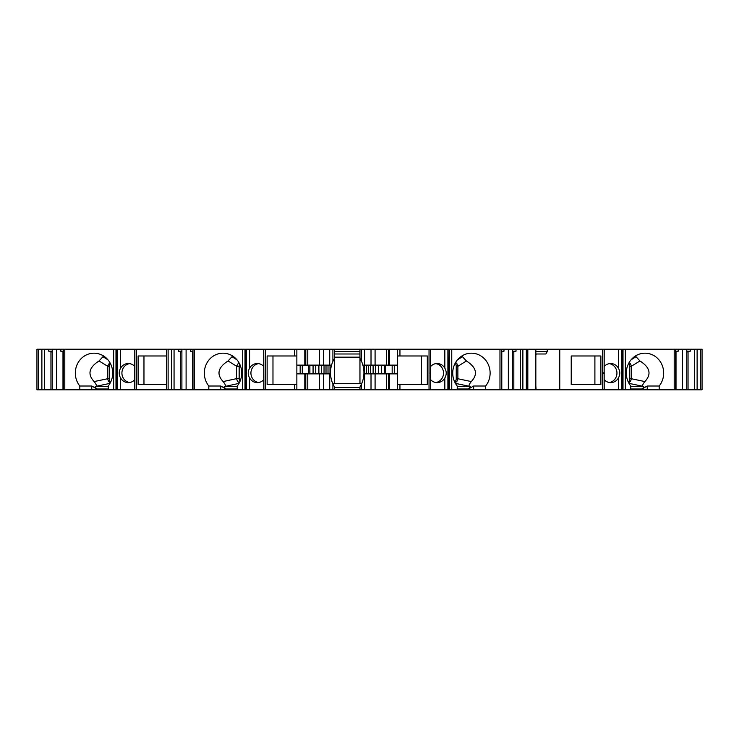 <?xml version="1.0" encoding="UTF-8"?>
<svg xmlns="http://www.w3.org/2000/svg" width="739" height="739" viewBox="0 0 739 739"><rect width="100%" height="100%" fill="white"/><g stroke="black" fill="none" stroke-linecap="round" stroke-linejoin="round"><path stroke-width="1.11" d="M110.305 363.329A4.379 4.111 -90 0 0 109.196 366.322L109.196 378.645A4.379 4.111 90 0 0 110.702 382.035M129.593 382.525A9.542 8.97 90 0 1 121.917 373.084A9.542 8.97 90 0 1 129.593 363.634M143.966 355.976L166.626 355.976L138.119 355.976L138.119 384.613L166.626 384.613L143.966 384.613L143.966 355.976M239.713 364.124A4.379 4.111 -90 0 0 239.159 366.322L239.159 378.645A4.379 4.111 90 0 0 240.027 381.342M237.228 386.626L224.203 386.626L239.011 383.375M263.888 389.786L263.749 349.214L263.749 389.786L294.501 389.786L294.501 384.613L267.13 384.613L267.13 355.976L296.856 355.976M294.501 384.613L296.856 384.613M272.977 384.613L272.977 355.976M238.826 362.452L236.572 366.193L236.572 378.645L239.159 378.645M435.844 382.525A9.542 8.97 90 0 0 443.52 373.084A9.542 8.97 90 0 0 435.844 363.634M421.47 355.976L421.47 384.613M700.563 389.786L702.05 389.786L702.05 349.214L700.563 349.214L700.563 389.786L697.117 389.786L697.117 349.214L700.563 349.214M625.323 389.786L622.644 389.786L622.644 349.214L625.323 349.214L625.323 389.786L697.117 389.786M622.644 389.786L621.453 389.786L621.453 349.214L621.767 389.786M604.262 379.726A9.542 8.97 90 0 0 610.7 382.626A9.542 8.97 90 0 0 618.395 377.98C620.243 374.71 620.243 371.449 618.395 368.179L618.395 349.214L604.216 349.214L604.123 389.786L604.123 349.214L604.216 389.786L621.453 389.786M604.123 389.786L536.089 389.786L535.84 385.813M451.76 389.786L449.081 389.786L449.081 349.214L451.76 349.214L451.76 389.786L536.089 389.786M449.081 389.786L447.899 389.786L447.899 349.214L448.203 389.786M430.698 379.726A9.542 8.97 90 0 0 437.137 382.626A9.542 8.97 90 0 0 444.832 377.98C446.679 374.71 446.679 371.449 444.832 368.179L444.832 349.214L430.652 349.214L430.652 389.786L447.899 389.786M430.56 389.786L430.652 349.214L429.036 349.214L429.036 389.786L430.56 389.786L430.56 349.214M329.723 389.786L329.723 373.879L319.359 373.879L319.359 389.786L429.036 389.786M364.724 389.786L364.724 373.879L375.089 373.879L375.089 389.786L375.079 373.879L397.591 373.879L397.591 349.214L429.036 349.214M307.775 373.879L307.775 389.786L319.368 389.786L319.368 373.879L296.856 373.879L296.856 349.214L307.775 349.214L307.775 365.121L296.856 365.121M307.775 389.786L296.856 389.786L296.856 373.879M294.501 389.786L296.856 389.786M263.749 379.726A9.542 8.97 90 0 1 257.311 382.626A9.542 8.97 90 0 1 249.616 377.98C247.768 374.71 247.768 371.449 249.616 368.179L249.616 349.214L263.749 349.214L263.749 389.786L246.244 389.786L246.244 349.214L194.477 349.214L194.477 389.786L245.006 389.786L245.006 349.214M245.006 389.786L246.244 389.786M134.877 389.786L134.877 349.214L134.738 389.786L194.477 389.786M134.738 379.726A9.542 8.97 90 0 1 128.3 382.626A9.542 8.97 90 0 1 120.605 377.98C118.757 374.71 118.757 371.449 120.605 368.179L120.605 349.214L134.784 349.214L134.738 389.786L117.233 389.786L117.233 349.214L64.792 349.214L64.792 389.786L115.995 389.786L115.995 349.214M115.995 389.786L117.233 389.786M41.883 389.786L41.883 349.214L36.95 349.214L36.95 389.786L64.792 389.786M334.499 358.341L332.901 361.399A27.842 27.842 0 0 0 331.562 365.121L329.723 365.121L329.723 349.214L334.499 349.214L334.499 358.341C332.513 362.055 332.513 362.055 334.499 358.341C332.513 362.055 332.513 362.055 334.499 358.341L334.499 383.421M334.499 349.214L359.958 349.214L359.958 383.421M334.499 357.168L359.958 357.168M108.217 386.626L95.645 386.386C96.957 386.091 96.458 384.483 94.139 381.564C87.294 374.285 88.929 367.422 99.044 360.965L103.608 356.013M94.139 381.564L107.561 378.756L107.561 366.193L109.815 362.452M107.561 378.756L108.55 381.444L110.333 382.784M95.192 386.626L96.948 389.786M79.812 389.786L79.812 386.007L91.784 386.007L96.948 388.991L108.217 388.991M108.217 389.786L108.217 386.007A19.888 18.687 90 0 0 110.989 364.761A19.888 18.687 90 0 0 94.01 353.187A19.888 18.687 90 0 0 77.041 364.761A19.888 18.687 90 0 0 79.812 386.007M134.877 349.214L178.432 349.214L178.432 351.201L181.896 351.201M134.784 374.054L134.784 372.105M117.224 373.084C116.827 369.278 116.817 376.872 117.224 373.084M120.605 349.214L117.233 349.214M120.605 368.179A9.542 8.97 90 0 1 128.3 363.533A9.542 8.97 90 0 1 134.738 366.433M527.822 389.786L527.822 349.214L559.765 349.214L559.765 389.786M508.349 389.786L508.349 349.214L501.467 349.214L501.467 389.786M520.385 389.786L520.385 349.214L512.552 349.214L512.552 389.786M513.827 389.786L513.827 351.736L516.016 351.201L512.552 351.201M516.016 349.214L516.016 351.201M512.552 352.133L513.827 351.736M501.79 389.786L501.79 351.736L503.98 351.201L501.467 351.201M503.98 349.214L503.98 351.201M522.879 389.786L522.879 349.214L526.325 349.214L526.325 389.786M520.385 349.214L522.879 349.214M508.349 349.214L512.552 349.214M499.97 389.786L499.97 349.214L501.467 349.214M526.325 349.214L527.822 349.214M485.634 389.786L485.634 386.007L473.653 386.007L473.653 389.786M473.653 386.007L468.489 388.991L468.489 389.786M457.219 388.991L468.489 388.991L470.244 386.626L469.792 386.386C468.48 386.091 468.979 384.483 471.297 381.564L457.875 378.756L456.887 381.444L455.113 382.784M461.829 356.013L466.392 360.965C476.507 367.422 478.142 374.285 471.297 381.564M466.392 360.965L457.875 366.322L456.249 366.322L456.249 378.645A4.379 4.111 -90 0 1 454.734 382.035M457.875 378.756L457.875 366.322M457.875 366.193L456.822 363.486L455.621 362.452M455.141 363.329A4.379 4.111 -90 0 1 456.249 366.322M457.219 389.786L457.219 386.007A19.888 18.687 -90 0 1 454.448 364.761A19.888 18.687 -90 0 1 471.427 353.187A19.888 18.687 -90 0 1 488.405 364.761A19.888 18.687 -90 0 1 485.634 386.007M166.626 389.786L166.626 349.214M171.568 389.786L171.568 349.214M168.123 349.214L168.123 389.786M181.896 389.786L181.896 349.214L190.468 349.214L190.468 351.201L192.981 351.838M186.099 349.214L186.099 389.786M192.657 389.786L192.657 351.736M180.621 389.786L180.621 351.736L181.896 352.133M192.981 351.201L190.468 351.201M192.981 389.786L192.981 349.214L190.468 349.214M181.896 349.214L178.432 349.214M180.621 351.736L178.432 351.201M174.062 349.214L174.062 389.786M192.981 349.214L194.477 349.214M224.656 386.386C225.968 386.091 225.469 384.483 223.15 381.564C216.305 374.285 217.94 367.422 228.055 360.965L232.619 356.013M223.15 381.564L236.572 378.645M236.572 378.756L237.561 381.444L239.344 382.784M224.203 386.626L225.958 389.786M208.814 389.786L208.814 386.007L220.795 386.007L225.958 388.991L237.228 388.991M237.228 389.786L237.228 386.007A19.888 18.687 90 0 0 239.999 364.761A19.888 18.687 90 0 0 223.021 353.187A19.888 18.687 90 0 0 206.042 364.761A19.888 18.687 90 0 0 208.814 386.007M249.616 368.179A9.542 8.97 90 0 1 257.311 363.533A9.542 8.97 90 0 1 263.749 366.433M258.604 382.525A9.542 8.97 90 0 1 250.927 373.084A9.542 8.97 90 0 1 258.604 363.634M263.795 374.054L263.795 372.105M246.235 373.084C245.838 369.278 245.828 376.872 246.235 373.084M249.616 349.214L246.244 349.214M263.888 349.214L296.856 349.214M294.501 355.976L294.501 349.214M300.173 373.879L300.173 365.121M308.708 373.879L308.708 365.121M309.89 373.879L309.89 365.121M331.562 365.121A27.842 27.842 0 0 0 332.901 383.966L334.499 387.024C332.513 383.31 332.513 383.31 334.499 387.024L334.499 389.786M329.723 365.121L319.359 365.121L319.368 349.214L307.775 349.214M329.723 349.214L319.359 349.214L319.359 365.121L307.775 365.121M399.947 389.786L399.947 384.613L397.591 384.613M399.947 384.613L427.318 384.613L427.318 355.976L397.591 355.976M361.547 389.786L361.547 383.966A27.842 27.842 0 0 0 362.886 365.121L364.724 365.121L364.724 349.214L397.591 349.214M366.433 373.879L366.433 365.121M384.557 365.121L384.557 373.879M385.74 373.879L385.74 365.121M394.275 373.879L394.275 365.121M364.724 365.121L397.591 365.121M397.591 389.786L397.591 373.879M375.089 365.121L375.079 349.214L375.089 365.121M362.886 365.121A27.842 27.842 0 0 0 361.547 361.399L361.547 349.214L364.724 349.214M359.958 349.214L361.547 349.214M361.547 361.399L359.958 358.341C361.934 362.055 361.934 362.055 359.958 358.341M361.547 383.966L359.958 387.024C361.934 383.31 361.934 383.31 359.958 387.024C361.934 383.31 361.934 383.31 359.958 387.024L359.958 389.786M334.499 351.598L359.958 351.598M359.958 353.99L334.499 353.99M359.958 387.402L334.499 387.402M332.67 383.421L361.777 383.421M363.902 373.879L364.724 373.879M332.901 361.399L332.901 349.214M330.545 373.879L329.723 373.879M332.901 389.786L332.901 383.966M399.947 355.976L399.947 349.214M444.832 349.214L447.899 349.214M449.081 349.214L448.203 349.214M448.628 373.084C448.111 369.278 448.102 376.872 448.628 373.084M444.832 368.179A9.542 8.97 90 0 0 437.137 363.533A9.542 8.97 90 0 0 430.698 366.433M430.264 373.084C430.782 369.278 430.791 376.872 430.264 373.084M451.76 349.214L499.97 349.214M535.84 354.868L536.357 353.99M535.84 351.598L547.248 351.598L545.835 353.99L535.84 353.99M547.248 351.598L547.248 349.214M535.84 349.214L535.84 389.786M38.437 349.214L38.437 389.786M52.22 389.786L52.22 349.214L60.792 349.214L60.792 351.201L63.305 351.838M56.423 349.214L56.423 389.786M62.981 389.786L62.981 351.736M50.945 389.786L50.945 351.736L52.22 352.133M63.305 351.201L60.792 351.201M63.305 389.786L63.305 349.214L60.792 349.214M52.22 351.201L48.756 351.201L48.756 349.214L52.22 349.214M50.945 351.736L48.756 351.201M41.883 349.214L48.756 349.214M44.386 349.214L44.386 389.786M63.305 349.214L64.792 349.214M642.052 389.786L643.808 386.626L643.355 386.386C642.043 386.091 642.542 384.483 644.861 381.564C651.706 374.285 650.071 367.422 639.956 360.965L635.392 356.013M639.956 360.965L631.439 366.193L630.385 363.486L629.185 362.452M630.783 389.786L630.783 386.007A19.888 18.687 -90 0 1 628.011 364.761A19.888 18.687 -90 0 1 644.99 353.187A19.888 18.687 -90 0 1 661.959 364.761A19.888 18.687 -90 0 1 659.188 386.007L647.216 386.007L647.216 389.786M630.783 388.991L642.052 388.991L647.216 386.007M659.188 389.786L659.188 386.007M644.861 381.564L631.439 378.756L630.45 381.444L628.667 382.784M628.695 363.329A4.379 4.111 -90 0 1 629.804 366.322L629.804 378.645A4.379 4.111 -90 0 1 628.298 382.035M631.439 378.756L631.439 366.322L629.804 366.322M618.395 368.179A9.542 8.97 90 0 0 610.7 363.533A9.542 8.97 90 0 0 604.262 366.433M618.395 349.214L621.453 349.214M622.644 349.214L621.767 349.214M622.192 373.084C621.675 369.278 621.665 376.872 622.192 373.084M603.828 373.084C604.345 369.278 604.354 376.872 603.828 373.084M604.123 349.214L602.599 349.214L602.599 389.786M609.333 382.516A9.542 8.97 90 0 0 616.945 373.084A9.542 8.97 90 0 0 609.333 363.643M571.229 355.976L594.895 355.976L594.895 384.613L571.229 384.613L600.881 384.613L600.881 355.976L571.229 355.976L571.229 384.613M559.765 349.214L602.599 349.214M674.208 389.786L674.208 349.214L675.695 349.214L675.695 389.786M625.323 349.214L674.208 349.214M694.614 389.786L694.614 349.214L686.78 349.214L686.78 389.786M688.055 389.786L688.055 351.736L690.244 351.201L686.78 351.201M690.244 349.214L690.244 351.201M686.78 352.133L688.055 351.736M676.019 389.786L676.019 351.736L678.208 351.201L675.695 351.201M678.208 351.201L678.208 349.214L682.577 349.214L682.577 389.786M678.208 349.214L675.695 349.214M694.614 349.214L697.117 349.214M682.577 349.214L686.78 349.214M239.159 366.322L236.572 366.322M103.174 356.872L107.903 359.773M107.561 366.193L99.044 360.965M109.196 366.322L107.561 366.322M107.561 378.645L109.196 378.645M95.645 386.386L110 383.375M91.784 386.007L91.784 389.786M136.401 389.786L136.401 349.214M113.677 389.786L113.677 349.214M116.356 389.786L116.356 349.214M117.547 389.786L117.547 349.214M120.605 389.786L120.605 377.98M469.792 386.386L455.436 383.375M457.533 359.773L462.263 356.872M457.875 378.645L456.249 378.645M470.244 386.626L457.219 386.626M449.441 389.786L449.441 349.214M232.185 356.872L236.914 359.773M236.572 366.193L228.055 360.965M220.795 386.007L220.795 389.786M242.688 389.786L242.688 349.214M245.366 389.786L245.366 349.214M246.549 389.786L246.549 349.214M249.616 389.786L249.616 377.98M265.412 389.786L265.412 349.214M302.279 373.879L302.279 365.121M313.068 373.879L313.068 365.121M315.756 373.879L315.756 365.121M318.897 373.879L318.897 365.121M321.336 373.879L321.336 365.121M324.033 373.879L324.033 365.121M326.001 373.879L326.001 365.121M328.005 373.879L328.005 365.121L328.005 373.879M330 373.879L330 365.121M304.81 365.121L304.81 349.214M304.81 389.786L304.81 373.879M305.789 365.121L305.789 349.214M305.789 389.786L305.789 373.879M323.433 365.121L323.433 349.214M323.433 389.786L323.433 373.879M364.447 373.879L364.447 365.121M368.447 373.879L368.447 365.121M370.415 373.879L370.415 365.121M373.112 373.879L373.112 365.121M375.551 373.879L375.551 365.121M378.691 373.879L378.691 365.121M381.379 373.879L381.379 365.121M392.169 373.879L392.169 365.121M389.638 365.121L389.638 349.214M389.638 389.786L389.638 373.879M388.659 365.121L388.659 349.214M388.659 389.786L388.659 373.879M371.015 365.121L371.015 349.214M371.015 389.786L371.015 373.879M444.832 389.786L444.832 377.98M631.097 359.773L635.826 356.872M643.808 386.626L630.783 386.626M643.355 386.386L629 383.375M631.439 378.645L629.804 378.645M623.005 389.786L623.005 349.214M618.395 389.786L618.395 377.98M386.673 365.121L386.673 349.214M386.673 389.786L386.673 373.879"/></g></svg>
